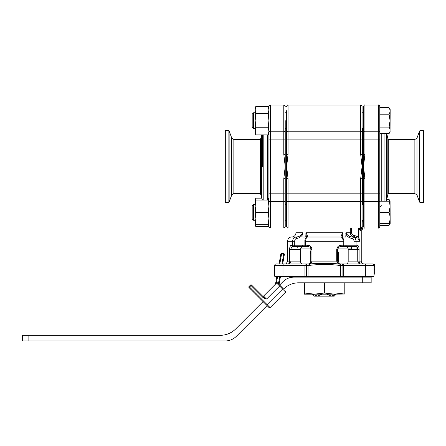 <?xml version="1.0" encoding="UTF-8"?>
<svg xmlns="http://www.w3.org/2000/svg" width="446" height="446" viewBox="0 0 446 446"><rect width="100%" height="100%" fill="white"/><g stroke="black" fill="none" stroke-linecap="round" stroke-linejoin="round"><path stroke-width="0.67" d="M365.837 263.948L353.076 263.948M276.146 263.948A1.416 1.416 0 0 0 274.725 265.364A1.416 1.416 0 0 1 276.146 263.948L305.215 263.948A1.416 1.416 0 0 1 306.636 265.364L306.636 276.002L308.052 276.002L308.052 276.425L304.952 276.425L373.932 276.425A1.416 1.416 0 0 0 373.993 276.002A1.416 1.416 0 0 1 373.932 276.425A1.416 1.416 0 0 0 373.993 276.002L373.993 264.21L374.701 264.21L374.701 265.192L373.993 265.192M303.09 245.228L301.669 246.649L308.192 246.649L292.81 246.649C291.673 246.705 291.06 247.653 290.97 249.481L290.97 261.111C290.586 263.012 289.627 263.96 288.094 263.948C288.913 263.954 289.426 263.012 289.632 261.111L289.632 249.481C289.71 246.772 290.346 245.35 291.545 245.228A1.416 1.26 90 0 0 292.81 246.649M339.506 263.759L340.527 263.948C338.486 263.954 337.226 263.012 336.747 261.111L336.747 249.481C337.154 246.772 338.625 245.35 341.173 245.228A1.416 0.647 90 0 1 340.527 246.649L347.049 246.649L345.633 245.228M296.072 276.425L283.026 276.425L304.952 276.425L304.936 276.002L306.636 276.002A1.416 1.416 0 0 1 306.569 276.425A1.416 1.416 0 0 0 306.636 276.002M310.65 248.065L300.755 248.065L300.537 261.111C300.654 262.95 301.262 263.898 302.366 263.948M311.971 249.481L311.971 261.111C311.492 263.012 310.232 263.954 308.192 263.948C309.736 263.96 310.684 263.017 311.029 261.111L311.029 249.481C310.745 247.647 309.797 246.705 308.192 246.649A1.416 0.647 90 0 1 307.545 245.228C310.093 245.35 311.57 246.772 311.971 249.481L311.029 249.481M292.654 240.846L292.637 241.258C292.81 238.666 294.048 237.25 296.35 237.004A1.416 0.468 90 0 1 296.819 238.42C295.425 238.688 294.728 239.636 294.728 241.258L294.728 245.228L305.571 245.228A1.416 0.725 90 0 0 306.291 246.649A1.416 1.416 0 0 1 304.874 245.228L304.874 241.258L305.571 241.258L305.571 245.228L307.545 245.228M300.537 261.111L287.492 261.111L287.492 241.258C287.993 237.272 291.344 236.793 291.745 237.004L296.35 237.004C299.4 236.692 301.535 235.271 302.762 232.751L302.923 233.754C301.697 236.397 299.662 237.952 296.819 238.42L298.759 237.969M302.801 232.857L302.923 237.004L305.789 237.004L305.978 232.751C307.272 235.265 307.829 236.687 307.651 237.004C306.547 237.144 305.856 238.56 305.571 241.258L343.152 241.258C342.907 238.666 342.21 237.25 341.067 237.004C340.889 236.692 341.446 235.271 342.74 232.751L342.929 233.754L342.015 237.266M306.737 237.701L305.789 233.754M291.545 245.228L294.728 245.228A1.416 0.87 90 0 1 293.858 246.649L304.15 246.649C302.561 246.588 301.429 247.062 300.755 248.065M285.223 120.649L285.223 139.888L285.223 128.526L286.639 128.526L286.639 139.888L286.639 110.719M286.639 154.299L286.639 139.888L288.055 139.888L288.055 154.299L286.639 166.525L288.055 178.746L286.639 178.746L286.639 154.299L288.055 154.299M285.223 222.325L285.223 220.279L286.639 220.279L286.639 226.579L286.639 178.746M288.055 178.746L288.055 201.257A1.416 1.015 180 0 0 286.639 202.272L286.639 204.524L285.223 204.524L285.223 212.402M285.223 220.279L286.639 220.279L286.639 222.325M362.085 178.746L360.663 178.746L362.085 166.525L362.085 222.325M363.501 204.524L362.085 204.524L362.085 202.272A1.416 1.015 180 0 0 360.663 201.257L360.663 193.157L362.085 193.157L362.085 220.279L363.501 220.279L363.501 226.579L363.501 128.526L362.085 128.526L362.085 166.525L360.663 154.299L362.085 154.299M362.085 130.773L362.085 139.888L360.663 139.888L360.663 105.05C360.987 104.676 361.461 105.144 362.085 106.466L362.085 130.773A1.416 1.015 180 0 1 360.663 131.787L288.055 131.787L288.055 139.888L360.663 139.888L360.663 154.299M286.639 130.773A1.416 1.015 0 0 0 288.055 131.787L288.055 105.05L360.663 105.05C361.009 104.687 361.483 105.161 362.085 106.466L362.085 128.526M342.929 233.754L342.929 237.004L345.801 237.004L345.962 232.751C347.178 235.265 349.318 236.687 352.373 237.004A1.416 0.468 90 0 0 351.9 238.42C349.062 237.958 347.027 236.397 345.801 233.754L345.962 232.751L350.294 232.751L350.623 234.362M358.651 238.878L359.181 239.558M359.443 239.97L359.66 240.394M359.682 239.608L359.526 239.056M357.725 238.019L358.595 236.938L359.961 241.258L357.725 238.019L354.67 237.004L356.321 237.272M354.464 237.696L353.879 237.344M353.845 237.328L352.373 237.004C354.609 237.144 355.847 238.56 356.086 241.258L356.086 245.228A1.416 1.221 90 0 1 354.865 246.649L340.527 246.649C338.921 246.705 337.973 247.653 337.689 249.481L337.689 261.111C338.035 263.012 338.982 263.96 340.527 263.948L339.685 263.82M353.868 240.243L353.996 241.258C353.996 239.636 353.299 238.688 351.9 238.42M362.737 263.619L363.479 263.898M363.3 263.859L362.832 263.675M362.648 263.569A2.838 2.838 0 0 1 361.232 261.111L361.232 230.554A0.708 0.708 0 0 1 361.94 229.841L360.792 229.841A0.708 0.686 -90 0 0 360.106 230.554L358.595 228.424L360.647 229.796L362.793 229.841L360.647 229.796A0.708 0.663 -45 0 0 359.961 230.476L361.232 230.554M341.173 245.228L357.174 245.228C358.372 245.35 359.013 246.772 359.086 249.481L359.086 261.111C359.292 263.012 359.805 263.954 360.63 263.948C359.097 263.96 358.138 263.017 357.753 261.111L357.753 249.481L348.181 249.481L347.969 248.065L351.66 248.065A1.416 1.416 0 0 0 350.244 246.649L354.865 246.649A1.416 0.87 90 0 1 353.996 245.228L353.996 249.481M346.358 263.948C347.456 263.904 348.064 262.956 348.181 261.111L348.181 249.481M357.174 245.228A1.416 1.26 90 0 1 355.914 246.649C357.079 246.75 357.692 247.692 357.753 249.481L359.086 249.481M304.874 241.258C304.718 239.179 305.644 237.763 307.651 237.004L341.067 237.004C342.734 236.72 343.922 239.775 343.844 241.258L343.152 241.258L343.152 245.228A1.416 0.725 90 0 1 342.428 246.649A1.416 1.416 0 0 0 343.844 245.228L343.844 241.258M352.373 237.004L354.67 237.004C352.011 236.754 350.556 235.337 350.294 232.751L351.593 232.751C351.833 234.524 352.858 235.466 354.67 235.588L358.595 236.938L358.595 228.424L362.793 228.424L362.793 220.374L362.085 220.954M354.67 237.004L354.67 235.588L354.67 237.004M362.793 220.279L363.501 220.279L363.501 226.579C364.103 227.889 364.572 228.358 364.917 228.001C364.572 228.358 364.103 227.889 363.501 226.579M362.793 229.841L362.793 228.424M351.66 233.325L351.593 228.001M350.64 234.406L351.03 235.109M352.346 237.004L351.448 236.915M349.82 236.38L349.402 236.179M348.911 235.912L348.521 235.672M347.685 235.081L347.306 234.774M345.806 233.765L346.837 235.482M347.033 235.711L347.768 236.48M299.718 237.445L300.481 236.887M302.762 232.773L302.695 233.158M298.82 236.413L298.396 236.592M294.065 237.852L293.68 238.242M302.762 232.751L295.999 232.751L295.999 228.001M338.631 247.374L337.689 249.481L336.747 249.481M339.4 263.714L338.62 263.212M304.256 263.948L308.052 263.948L308.052 265.364L304.936 265.364L305.215 263.948L309.624 263.948C319.442 263.146 329.265 263.146 339.099 263.948L339.099 265.364C329.287 264.171 319.464 264.171 309.624 265.364L308.052 265.364L308.052 276.002L342.088 276.002A1.416 1.416 0 0 0 342.154 276.425A1.416 1.416 0 0 1 342.088 276.002L373.993 276.002M287.492 263.948C286.243 263.146 286.243 263.146 287.492 263.948M310.862 250.697L310.182 253.741L310.182 262.895M310.182 261.111L310.182 262.103M338.542 262.103L338.402 252.325M338.542 253.741L337.856 250.697M344.568 246.649C346.157 246.588 347.289 247.062 347.969 248.065L338.074 248.065M351.66 249.481L351.66 248.065M283.589 263.948A1.416 0.591 90 0 0 282.998 265.364L274.725 265.364L274.725 276.002L304.936 276.002L304.936 265.364L282.998 265.364L282.998 276.002A1.416 0.591 90 0 0 283.026 276.425L274.792 276.425A1.416 1.416 0 0 1 274.725 276.002A1.416 1.416 0 0 0 274.792 276.425A1.416 1.416 0 0 1 274.725 276.002M373.993 274.139L374.701 274.139L374.701 272.138L373.993 272.138M374.701 272.138L374.701 269.362L373.993 269.362M374.701 269.362L374.701 266.468L373.993 266.468M374.701 266.468L374.701 265.192M374.701 273.922L373.993 273.922M339.099 263.948L343.504 263.948A1.416 1.416 0 0 0 342.088 265.364L342.088 276.002M309.624 263.948L309.624 265.364M365.129 263.948A1.416 0.591 90 0 1 365.72 265.364L342.088 265.364A1.416 1.416 0 0 1 343.504 263.948L372.577 263.948A1.416 1.416 0 0 1 373.993 265.364L365.72 265.364L365.72 276.002A1.416 0.591 90 0 1 365.698 276.425M372.577 263.948A1.416 1.416 0 0 1 373.993 265.364A1.416 1.416 0 0 0 372.577 263.948L369.74 263.948M324.359 276.425L324.359 277.139M324.9 276.425L324.9 277.139M337.856 277.139L337.856 276.425M337.856 262.07L337.856 248.528M336.033 294.154L331.378 296.138L326.723 294.154M321.995 294.154L317.34 296.138L334.26 296.138L335.682 294.722M323.818 277.139L323.818 276.425M310.862 248.528L310.862 262.07M310.862 276.425L310.862 277.139M312.451 294.154L314.458 296.138L317.34 296.138L312.685 294.154M314.458 296.138L317.34 296.138M331.378 296.138L334.26 296.138M335.704 294.722L336.273 294.154M262.549 296.06A0.708 0.708 0 0 0 263.553 296.06A0.708 0.708 0 0 1 262.549 296.06A0.708 0.708 0 0 0 263.553 296.06L276.587 283.026A0.708 0.708 0 0 1 277.59 283.026L278.087 283.517L278.588 283.02L279.079 284.041M279.313 284.743A0.708 0.708 0 0 1 279.112 284.119L280.473 276.425M266.563 305.086L282.608 289.041L285.613 292.046A0.708 0.708 0 0 0 285.819 291.545A0.708 0.708 0 0 1 285.613 292.046L270.07 307.589A0.708 0.708 0 0 1 269.066 307.589L249.013 287.536L263.051 301.574L235.577 329.048A21.274 21.274 0 0 1 220.536 335.28L22.3 335.28L22.3 340.95L225.236 340.95A15.599 15.599 0 0 0 236.263 336.384L267.065 305.588M28.856 335.28L28.856 340.95M249.013 287.536L249.515 287.034L249.013 286.533A0.708 0.708 0 0 0 249.013 287.536A0.708 0.708 0 0 1 249.013 286.533L250.518 285.027A0.708 0.708 0 0 1 251.522 285.027L263.603 297.114L266.563 299.065L263.101 297.616L264.389 298.441M266.357 298.948L265.013 298.145M263.603 297.114L263.101 297.616L251.02 285.529L249.515 287.034L270.07 307.589M250.518 285.027A0.708 0.708 0 0 1 251.522 285.027L251.02 285.529L250.518 285.027M275.762 283.511L275.556 283.873A0.708 0.708 0 0 1 275.36 284.253A0.708 0.708 0 0 0 275.556 283.873L276.57 282.207L276.297 282.558L276.587 283.026A0.708 0.708 0 0 1 277.59 283.026L283.606 289.041A21.274 21.274 0 0 1 298.647 282.809L371.161 282.809L371.161 277.139L362.275 277.139L362.275 282.809M283.606 289.041L283.11 288.54L282.608 289.041L276.587 283.026A0.708 0.708 0 0 1 277.59 283.026A0.708 0.708 0 0 0 276.832 282.864L276.587 283.026L276.57 282.207A1.416 1.416 0 0 1 278.092 282.524L278.588 283.02L279.754 276.425M285.819 291.545A0.708 0.708 0 0 1 285.613 292.046A0.708 0.708 0 0 0 285.613 291.043A0.708 0.708 0 0 1 285.819 291.545A0.708 0.708 0 0 0 285.613 291.043M281.961 263.948L283.667 254.287L284.364 254.41A0.708 0.708 0 0 0 283.79 253.59A0.708 0.708 0 0 1 284.364 254.41L282.68 263.948M280.874 253.791L279.079 263.948L280.874 253.791L281.571 253.919L281.699 253.216A0.708 0.708 0 0 0 280.874 253.791A0.708 0.708 0 0 1 281.699 253.216L283.79 253.59L283.667 254.287L281.571 253.919L279.798 263.948M276.871 276.425L275.556 283.873L276.871 276.425M362.275 277.139L293.953 277.139A15.599 15.599 0 0 0 282.92 281.705L279.597 285.027L280.099 285.529L266.563 299.065L263.553 296.06M304.507 294.154L304.507 293.039L304.507 294.154L314.436 294.154L304.507 293.039L304.507 282.809L324.359 282.809L324.359 293.039L314.436 294.154L334.288 294.154L324.359 293.039M344.212 294.059L334.288 294.154L344.212 293.039L344.212 282.809L324.359 282.809M344.212 294.154L344.212 293.039M389.81 201.062L389.079 199.462L386.375 199.462M379.808 225.336L389.079 225.336L390.161 223.463L389.079 223.602C390.401 219.878 390.401 216.143 389.079 212.402C390.401 208.678 390.401 204.943 389.079 201.196L390.077 201.196L389.079 199.462M255.157 224.739L255.157 218.568L255.848 224.739L255.157 224.739L255.848 224.739L255.157 224.739L255.848 226.646L255.313 224.739M255.848 212.402L268.219 212.402L268.91 206.23L268.219 200.064L268.91 200.064L255.848 200.064L255.157 206.23L255.157 218.568L255.848 212.402L255.157 206.23L255.157 200.064L255.848 200.064L255.157 200.064L255.848 198.152L261.936 198.152M255.313 200.064L255.848 198.152M268.219 198.152L268.91 201.715L268.754 203.37L268.91 201.715L268.219 198.152M268.754 221.433L268.91 223.084L268.219 226.646L268.726 224.868M255.848 226.646L268.219 226.646M268.219 212.402L268.91 218.568L268.219 224.739L268.91 224.739L268.219 224.739L268.91 220.279L268.91 226.579L268.91 106.466L268.91 108.311L268.219 106.399L268.91 109.961L268.91 108.311M255.848 224.739L268.219 224.739M255.848 106.399L255.157 108.311L255.157 131.33L255.848 134.893L255.157 132.986L255.848 127.768L255.157 120.649L255.848 113.524L255.157 109.961L255.848 106.399L268.219 106.399M255.168 130.84L255.157 131.13M255.263 111.327L255.341 111.745M255.368 111.879L255.597 112.771M255.848 134.893L268.219 134.893L268.726 133.114M255.848 127.768L268.219 127.768L268.91 131.33L268.219 134.893M268.91 112.771L268.47 112.771L268.91 109.961L268.219 113.524L268.91 120.649L268.219 127.768M255.848 113.524L268.219 113.524M268.754 111.617L268.854 112.771M390.161 223.463L390.077 201.196M389.81 215.173L390.077 217.754M389.81 220.831L389.085 223.591M389.81 203.967L390.077 206.554M390.077 206.799L389.079 212.402L379.808 212.402L379.808 226.579L379.808 223.602L389.079 223.602M389.81 112.582L389.079 114.176L379.808 114.176L379.808 212.402L379.808 201.196L389.079 201.196M253.596 204.524L253.596 220.279L255.157 220.279L253.596 220.279L252.18 218.858L252.18 205.94L253.596 204.524L255.157 204.524M389.804 132.005L389.079 133.583C390.401 131.431 390.401 129.279 389.079 127.116L390.077 120.649L389.079 114.176C390.401 112.03 390.401 109.872 389.079 107.709L390.161 109.588L390.066 131.849M389.81 128.716L390.077 130.21M389.81 123.904L389.079 127.116L379.808 127.116L379.808 133.583L389.079 133.583L390.161 131.709M389.81 109.309L390.077 110.803M379.808 107.709L389.079 107.709M253.596 120.649L253.596 128.526L255.157 128.526L253.596 128.526L252.18 127.104L252.18 114.187L253.596 112.771L253.596 120.649M416.999 195.03L419.591 202.144L419.591 130.901L416.999 138.015L416.999 195.03L414.869 193.536L414.869 139.509L388.249 139.509L387.184 135.534L387.184 197.511L386.331 200.064M423.7 199.998L423.7 133.047M423.7 131.001L423.7 202.049L423.416 202.333L423.416 130.717L423.7 131.001M388.249 139.509L388.249 193.536L387.184 197.511M363.501 112.771L363.501 110.719L363.501 112.771L362.085 112.771M363.501 154.299L364.917 154.299L363.501 166.525L364.917 178.746L363.501 178.746M379.808 130.773A1.416 1.015 180 0 1 378.392 131.787L378.392 105.05C378.738 104.687 379.212 105.161 379.808 106.466L379.808 120.649M363.501 139.888L363.501 106.466C364.103 105.161 364.572 104.687 364.917 105.05L364.917 139.888L363.501 139.888M362.793 204.524L362.793 128.526M379.808 201.196L379.808 193.157L378.392 193.157L378.392 131.787L364.917 131.787A1.416 1.015 180 0 1 363.501 130.773M386.331 133.583L386.331 201.196M262.387 166.525L262.387 134.893M231.719 138.015L229.132 130.901L229.132 202.144L231.719 195.03L231.719 138.015L233.849 139.509L233.849 193.536L260.475 193.536L261.54 197.511L261.54 135.534L261.936 134.893M225.018 133.047L225.018 166.525L225.018 131.001L225.302 130.717L225.302 202.333L225.018 202.049L225.018 166.525M260.475 193.536L260.475 139.509L261.54 135.534M283.801 154.299L283.801 139.888L285.223 139.888L285.223 178.746L283.801 178.746L285.223 166.525L283.801 154.299L285.223 154.299M285.223 178.746L285.223 226.579C284.62 227.889 284.147 228.358 283.801 228.001L283.801 178.746M268.47 128.526L268.91 128.526L268.91 130.773A1.416 1.015 180 0 0 270.332 131.787L283.801 131.787L283.801 105.05L270.332 105.05L270.332 193.157L285.223 193.157L285.223 202.272A1.416 1.015 180 0 0 283.801 201.257L270.332 201.257L270.332 228.001L283.801 228.001C284.152 228.358 284.626 227.884 285.223 226.579M285.931 128.526L285.931 204.524M268.91 222.325L268.854 220.279M268.91 128.526L268.91 139.888L283.801 139.888L283.801 131.787A1.416 1.015 0 0 0 285.223 130.773M300.537 249.481L289.632 249.481M337.689 261.111L311.029 261.111M293.858 246.649A1.416 1.221 90 0 1 292.637 245.228L292.637 241.258L294.728 241.258M360.663 178.746L360.663 193.157L286.639 193.157M288.055 201.257L288.055 228.001C287.748 228.38 287.28 227.906 286.639 226.579C287.33 227.945 287.804 228.419 288.055 228.001L360.663 228.001L360.663 201.257L288.055 201.257M286.215 128.526L286.215 204.524M362.509 204.524L362.509 128.526M356.086 249.481L356.086 246.655M348.181 261.111L361.232 261.111M353.996 245.228L353.996 241.258L359.961 241.258L359.961 230.476M305.978 232.751L342.74 232.751M350.294 232.751L350.294 228.001M294.728 246.649L294.728 245.228M292.637 241.258L287.492 241.258M343.504 263.948L343.771 276.425M342.088 265.364L340.672 265.364L340.672 276.425M340.672 263.948L340.672 265.364L339.099 265.364M277.596 276.425L276.57 282.207M423.416 130.717L419.859 130.717L419.859 202.333L423.416 202.333M364.917 178.746L364.917 193.157L363.501 193.157M379.808 202.272A1.416 1.015 180 0 0 378.392 201.257L378.392 193.157L364.917 193.157L364.917 201.257A1.416 1.015 180 0 0 363.501 202.272M364.917 201.257L364.917 228.001L378.392 228.001L378.392 201.257L364.917 201.257M379.808 139.888L364.917 139.888L364.917 154.299M381.23 133.583L381.23 201.196M384.915 201.196L384.915 133.583M225.302 202.333L228.865 202.333L228.865 130.717L225.302 130.717M268.91 193.157L270.332 193.157L270.332 201.257A1.416 1.015 180 0 0 268.91 202.272M268.754 128.526A1.416 1.355 0 0 1 268.548 128.805M267.494 200.064L267.494 134.893M263.809 134.893L263.809 200.064M310.109 263.201L309.318 263.714M288.055 105.05C287.709 104.687 287.241 105.161 286.639 106.466C287.235 105.161 287.703 104.687 288.055 105.05M360.663 228.001C360.97 228.38 361.444 227.906 362.085 226.579M295.999 232.751C295.748 235.332 294.327 236.754 291.745 237.004M287.492 261.111L286.07 264.283M297.064 248.065C296.78 247.619 297.253 247.151 298.48 246.649M252.18 218.858L253.596 220.279M252.18 127.104L253.596 128.526M253.596 112.771L255.157 112.771M285.223 112.771L286.639 112.771M416.999 138.015L414.869 139.509M414.869 193.536L388.249 193.536M387.184 135.534L386.375 133.583M379.808 106.466C379.212 105.161 378.738 104.687 378.392 105.05L364.917 105.05C364.572 104.687 364.103 105.161 363.501 106.466M378.392 228.001C378.738 228.358 379.212 227.889 379.808 226.579C379.212 227.889 378.738 228.358 378.392 228.001M381.23 205.522L379.808 206.938M261.54 197.511L262.387 200.064M233.849 139.509L260.475 139.509M231.719 195.03L233.849 193.536M283.801 105.05C284.147 104.687 284.62 105.161 285.223 106.466C284.626 105.161 284.152 104.687 283.801 105.05M270.332 105.05C269.997 104.682 269.523 105.156 268.91 106.466C269.512 105.161 269.986 104.687 270.332 105.05M270.332 228.001C269.992 228.363 269.518 227.889 268.91 226.579C269.551 227.906 270.025 228.38 270.332 228.001L283.801 228.001"/></g></svg>
